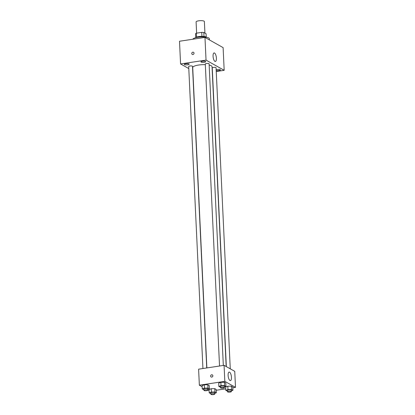 <?xml version="1.0" encoding="UTF-8"?>
<svg xmlns="http://www.w3.org/2000/svg" width="415" height="415" viewBox="0 0 415 415"><rect width="100%" height="100%" fill="white"/><g stroke="black" fill="none" stroke-linecap="round" stroke-linejoin="round"><path stroke-width="0.62" d="M204.927 33.117L204.377 21.533A4.145 1.053 177.3 0 0 198.635 20.828A4.145 1.053 177.3 0 0 196.098 21.928L196.622 33.143M204.004 36.447L203.817 32.495L206.063 33.755L206.224 37.07M196.575 37.106L196.388 33.179A5.354 1.359 177.3 0 0 195.543 33.74L195.724 37.568M196.388 33.179L201.747 32.37A5.354 1.359 177.3 0 1 203.817 32.495M201.934 36.328L201.747 32.37M195.548 37.76A5.53 1.401 -2.7 0 1 200.927 36.354A5.53 1.401 -2.7 0 1 206.416 37.246M209.393 39.902L209.336 38.699A8.29 2.106 177.3 0 0 197.851 37.288A8.29 2.106 177.3 0 0 192.814 39.243M188.789 68.568L180.572 63.946L179.503 41.246L204.969 37.412L223.114 47.616L224.183 70.317L216.241 71.515M216.194 70.493A2.423 0.612 177.3 0 0 218.881 70.545A2.423 0.612 177.3 0 0 220.438 69.896A2.423 0.612 177.3 0 0 220.251 69.673A2.423 0.612 177.3 0 0 216.158 69.699M205.57 61.42A2.423 0.612 177.3 0 0 202.852 61.176A2.423 0.612 177.3 0 0 200.922 61.866A2.423 0.612 177.3 0 0 203.371 62.369A2.423 0.612 177.3 0 0 205.757 61.638A2.423 0.612 177.3 0 0 205.57 61.42M188.97 63.92A2.423 0.612 177.3 0 0 186.247 63.677A2.423 0.612 177.3 0 0 184.317 64.372A2.423 0.612 177.3 0 0 186.766 64.87A2.423 0.612 177.3 0 0 189.157 64.143A2.423 0.612 177.3 0 0 188.97 63.92M180.572 63.946L206.037 60.113L204.969 37.412M206.037 60.113L224.183 70.317M214.929 61.373A4.321 1.567 -98.6 0 1 213.108 56.845A4.321 1.567 -98.6 0 1 214.088 52.933A4.321 1.567 -98.6 0 1 216.282 56.969A4.321 1.567 -98.6 0 1 215.375 61.472A4.321 1.567 -98.6 0 1 214.929 61.373M192.949 54.521A1.209 1.084 119.3 0 1 191.948 52.819A1.209 1.084 119.3 0 1 193.976 53.54A1.209 1.084 119.3 0 1 192.949 54.521M192.301 54.407A1.209 1.084 119.3 0 1 193.489 52.295M230.263 368.816L216.065 67.749A1.909 0.482 177.3 0 0 215.919 67.572A1.909 0.482 177.3 0 0 213.424 67.422A1.909 0.482 177.3 0 0 212.257 67.93L226.341 366.611M206.727 367.949L192.503 66.338A1.909 0.482 177.3 0 0 192.353 66.161A1.909 0.482 177.3 0 0 189.863 66.011A1.909 0.482 177.3 0 0 188.69 66.514L202.935 368.52M223.327 365.444L209.103 63.832A1.909 0.482 177.3 0 0 208.958 63.661A1.909 0.482 177.3 0 0 206.815 63.469A1.909 0.482 177.3 0 0 205.295 64.014L219.535 366.02M205.326 64.662A9.675 2.454 177.3 0 0 198.64 65.031A9.675 2.454 177.3 0 0 192.716 67.588L206.878 367.923M226.18 366.523L212.039 66.675A9.675 2.454 177.3 0 0 209.165 65.082M202.141 386.759L199.361 385.198L198.603 369.174L224.069 365.335L234.745 371.337L235.497 387.361L232.81 387.766M209.103 390.676L207.759 389.918M225.651 387.029L227.825 386.204L231.383 386.163L232.768 386.941L231.383 386.163L227.825 386.204L225.651 387.029L225.812 390.365L227.98 389.545L231.539 389.503L232.924 390.282L231.305 390.894M202.089 385.613L204.258 384.793L207.816 384.752L209.207 385.53L207.816 384.752L204.258 384.793L202.089 385.613L202.245 388.954L204.419 388.134L207.977 388.087L209.362 388.871L207.739 389.483M225.739 388.834L216.205 390.271M199.361 385.198L224.826 381.359L235.497 387.361M209.051 389.529L211.219 388.705L214.778 388.663L216.163 389.446L214.778 388.663L211.219 388.705L209.051 389.529L209.207 392.865L211.38 392.045L214.934 392.004L216.324 392.782L214.7 393.394M218.695 383.112L220.863 382.293L224.422 382.251L225.807 383.029L224.422 382.251L220.863 382.293L218.695 383.112L218.85 386.453L221.019 385.628L224.577 385.587L225.968 386.37L224.344 386.982M224.826 381.359L224.069 365.335M228.115 375.409A4.321 1.567 -98.6 0 1 229.142 372.079A4.321 1.567 -98.6 0 1 231.337 376.115A4.321 1.567 -98.6 0 1 230.429 380.617A4.321 1.567 -98.6 0 1 228.115 375.409M211.8 377.1A1.209 1.084 119.3 0 1 210.799 375.404A1.209 1.084 119.3 0 1 212.822 376.125A1.209 1.084 119.3 0 1 211.8 377.1M211.152 376.986A1.209 1.084 119.3 0 1 212.34 374.88M220.536 387.226L218.85 386.453M224.375 387.657L224.313 386.318A1.909 0.482 177.3 0 0 221.672 385.997A1.909 0.482 177.3 0 0 220.505 386.5L220.567 387.833A1.909 0.482 177.3 0 0 222.492 388.227A1.909 0.482 177.3 0 0 224.375 387.657A1.909 0.482 177.3 0 0 221.735 387.33A1.909 0.482 177.3 0 0 220.567 387.833M221.019 385.628L220.863 382.293M224.577 385.587L224.422 382.251M225.968 386.37L225.807 383.029M227.498 391.143L225.812 390.365M231.337 391.568L231.274 390.235A1.909 0.482 177.3 0 0 228.629 389.908A1.909 0.482 177.3 0 0 227.462 390.411L227.524 391.75A1.909 0.482 177.3 0 0 229.454 392.144A1.909 0.482 177.3 0 0 231.337 391.568A1.909 0.482 177.3 0 0 228.696 391.246A1.909 0.482 177.3 0 0 227.524 391.75M227.98 389.545L227.825 386.204M231.539 389.503L231.383 386.163M232.924 390.282L232.768 386.941M203.936 389.732L202.245 388.954M207.775 390.157L207.708 388.824A1.909 0.482 177.3 0 0 205.067 388.497A1.909 0.482 177.3 0 0 203.9 389L203.962 390.339A1.909 0.482 177.3 0 0 205.892 390.728A1.909 0.482 177.3 0 0 207.775 390.157A1.909 0.482 177.3 0 0 205.129 389.83A1.909 0.482 177.3 0 0 203.962 390.339M204.419 388.134L204.258 384.793M207.977 388.087L207.816 384.752M209.362 388.871L209.207 385.53M210.893 393.643L209.207 392.865M214.731 394.068L214.669 392.735A1.909 0.482 177.3 0 0 212.029 392.408A1.909 0.482 177.3 0 0 210.862 392.917L210.924 394.25A1.909 0.482 177.3 0 0 212.848 394.644A1.909 0.482 177.3 0 0 214.731 394.068A1.909 0.482 177.3 0 0 212.091 393.747A1.909 0.482 177.3 0 0 210.924 394.25M211.38 392.045L211.219 388.705M214.934 392.004L214.778 388.663M216.324 392.782L216.163 389.446"/></g></svg>
